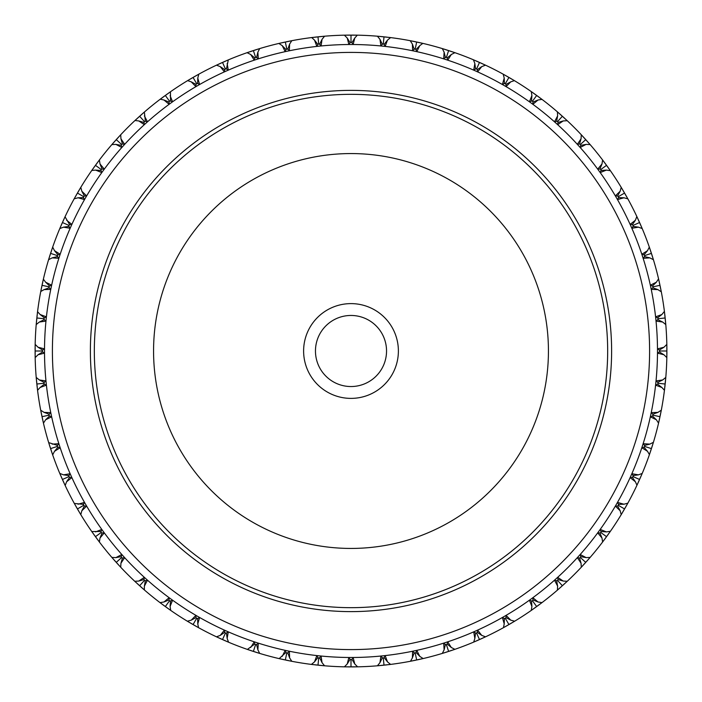 <?xml version="1.0" encoding="UTF-8"?>
<svg xmlns="http://www.w3.org/2000/svg" width="702" height="702" viewBox="0 0 702 702"><rect width="100%" height="100%" fill="white"/><g stroke="black" fill="none" stroke-linecap="round" stroke-linejoin="round"><path stroke-width="1.05" d="M386.539 351A35.539 35.539 0 0 0 351 315.461A35.539 35.539 0 0 0 315.461 351A35.539 35.539 0 0 0 351 386.539A35.539 35.539 0 0 0 386.539 351M548.438 351A197.438 197.438 0 0 1 351 548.438A197.438 197.438 0 0 1 153.562 351A197.438 197.438 0 0 1 351 153.562A197.438 197.438 0 0 1 548.438 351M398.385 351A47.385 47.385 0 0 1 351 398.385A47.385 47.385 0 0 1 303.615 351A47.385 47.385 0 0 1 351 303.615A47.385 47.385 0 0 1 398.385 351M351 607.669A256.669 256.669 0 0 0 607.669 351A256.669 256.669 0 0 0 351 94.331A256.669 256.669 0 0 0 94.331 351A256.669 256.669 0 0 0 351 607.669M351 90.382A260.618 260.618 0 0 0 90.382 351A260.618 260.618 0 0 0 351 611.617A260.618 260.618 0 0 0 611.617 351A260.618 260.618 0 0 0 351 90.382M351 649.596A298.596 298.596 0 0 0 649.596 351A298.596 298.596 0 0 0 351 52.404A298.596 298.596 0 0 0 52.404 351A298.596 298.596 0 0 0 351 649.596M351 44.507A306.493 306.493 0 0 1 657.493 351A306.493 306.493 0 0 1 351 657.493A306.493 306.493 0 0 1 44.507 351A306.493 306.493 0 0 1 351 44.507M353.211 657.835L351 660.126L348.789 657.835L347.227 663.978L344.375 666.83L357.625 666.83L354.773 663.978L353.211 657.835M356.555 666.847L357.625 666.83A315.9 315.9 0 0 0 377.422 665.794L390.602 664.408L387.469 661.863L385.275 655.922L383.31 658.432L380.87 656.388L379.966 662.653L377.422 665.794L380.115 665.557M387.916 664.733L390.602 664.408A315.9 315.9 0 0 0 410.187 661.31L423.148 658.555L419.761 656.352L416.962 650.675L415.268 653.369L412.636 651.588L412.381 657.914L410.486 661.249M422.104 658.792L423.148 658.555A315.9 315.9 0 0 0 442.295 653.422L454.896 649.324L451.298 647.49L447.92 642.137L446.525 644.998L443.717 643.506L444.129 649.824L442.295 653.422L444.884 652.632M453.887 649.675L454.896 649.324A315.9 315.9 0 0 0 473.411 642.225L485.512 636.828L481.747 635.38L477.825 630.414L476.737 633.406L473.78 632.212L474.85 638.451L473.692 642.102M484.538 637.284L485.512 636.828A315.9 315.9 0 0 0 503.176 627.834L514.654 621.209L510.758 620.156L506.335 615.619L505.563 618.716L502.5 617.83L504.22 623.929L503.448 627.685M513.732 621.761L514.654 621.209A315.9 315.9 0 0 0 531.282 610.407L541.997 602.614L538.013 601.983L533.143 597.937L532.704 601.087L529.562 600.535L531.905 606.414L531.282 610.407L533.494 608.853M539.838 604.246L541.997 602.614A315.9 315.9 0 0 0 557.406 590.145L567.26 581.274L563.223 581.063L557.958 577.544L557.844 580.729L554.668 580.501L557.616 586.109L557.406 590.145L559.45 588.364M564.118 584.178L567.26 581.274A315.9 315.9 0 0 0 581.274 567.26L590.145 557.406L586.109 557.616L580.501 554.668L580.729 557.844L577.544 557.958L581.063 563.223L581.274 567.26L583.116 565.277M589.443 558.222L590.145 557.406A315.9 315.9 0 0 0 602.614 541.997L610.407 531.282L606.414 531.905L600.535 529.562L601.087 532.704L597.937 533.143L601.983 538.013L602.614 541.997L604.246 539.838M609.792 532.16L610.407 531.282A315.9 315.9 0 0 0 621.209 514.654L627.834 503.176L623.929 504.22L617.83 502.5L618.716 505.563L615.619 506.335L620.156 510.758L621.209 514.654L622.595 512.337M627.316 504.115L627.834 503.176A315.9 315.9 0 0 0 636.828 485.512L642.225 473.411L638.451 474.85L632.212 473.78L633.406 476.737L630.414 477.825L635.38 481.747L636.96 485.231M642.102 473.692L642.225 473.411A315.9 315.9 0 0 0 649.324 454.896L653.422 442.295L649.824 444.129L643.506 443.717L644.998 446.525L642.137 447.92L647.49 451.298L649.429 454.606M652.158 446.375L653.422 442.295A315.9 315.9 0 0 0 658.555 423.148L661.31 410.187L657.914 412.381L651.588 412.636L653.369 415.268L650.675 416.962L656.352 419.761L658.555 423.148L659.16 420.516M660.793 412.837L661.31 410.187A315.9 315.9 0 0 0 664.408 390.602L665.794 377.422L662.653 379.966L656.388 380.87L658.432 383.31L655.922 385.275L661.863 387.469L664.443 390.294M665.408 381.677L665.794 377.422A315.9 315.9 0 0 0 666.83 357.625L666.83 344.375L663.978 347.227L657.835 348.789L660.126 351L657.835 353.211L663.978 354.773L666.83 357.625L666.874 354.922M666.874 347.078L666.83 344.375A315.9 315.9 0 0 0 665.794 324.578L664.408 311.398L661.863 314.531L655.922 316.725L658.432 318.69L656.388 321.13L662.653 322.034L665.794 324.578L665.557 321.885M664.917 315.637L664.408 311.398A315.9 315.9 0 0 0 661.31 291.813L658.555 278.852L656.352 282.239L650.675 285.038L653.369 286.732L651.588 289.364L657.914 289.619L661.31 291.813L660.126 285.925M659.871 284.714L658.555 278.852A315.9 315.9 0 0 0 653.422 259.705L649.324 247.104L647.49 250.702L642.137 254.08L644.998 255.475L643.506 258.283L649.824 257.871L653.422 259.705L652.158 255.625M649.429 247.394L649.324 247.104A315.9 315.9 0 0 0 642.225 228.589L636.828 216.488L635.38 220.252L630.414 224.175L633.406 225.263L632.212 228.22L638.451 227.15L642.225 228.589L639.838 223.078M636.96 216.769L636.828 216.488A315.9 315.9 0 0 0 627.834 198.824L621.209 187.346L620.156 191.242L615.619 195.665L618.716 196.437L617.83 199.5L623.929 197.78L627.834 198.824L626.517 196.463M622.595 189.663L621.209 187.346A315.9 315.9 0 0 0 610.407 170.718L602.614 160.003L601.983 163.987L597.937 168.857L601.087 169.296L600.535 172.438L606.414 170.095L610.407 170.718L606.932 165.821M603.264 160.855L602.614 160.003A315.9 315.9 0 0 0 590.145 144.594L581.274 134.74L581.063 138.777L577.544 144.042L580.729 144.156L580.501 147.332L586.109 144.384L590.145 144.594L586.17 140.084M583.116 136.723L581.274 134.74A315.9 315.9 0 0 0 567.26 120.726L557.406 111.855L557.616 115.891L554.668 121.499L557.844 121.27L557.958 124.456L563.223 120.937L567.26 120.726L565.277 118.884M560.626 114.672L557.406 111.855A315.9 315.9 0 0 0 541.997 99.386L531.282 91.593L531.905 95.586L529.562 101.465L532.704 100.912L533.143 104.063L538.013 100.017L541.997 99.386L539.838 97.754M531.537 91.769L531.282 91.593A315.9 315.9 0 0 0 514.654 80.791L503.176 74.166L504.22 78.071L502.5 84.17L505.563 83.284L506.335 86.381L510.758 81.844L514.39 80.633M506.905 76.255L503.176 74.166A315.9 315.9 0 0 0 485.512 65.172L473.411 59.775L474.85 63.549L473.78 69.788L476.737 68.594L477.825 71.586L481.747 66.62L485.512 65.172L483.064 64.031M473.692 59.898L473.411 59.775A315.9 315.9 0 0 0 454.896 52.676L442.295 48.578L444.129 52.176L443.717 58.494L446.525 57.002L447.92 59.863L451.298 54.51L454.896 52.676L450.851 51.299M444.884 49.368L442.295 48.578A315.9 315.9 0 0 0 423.148 43.445L410.187 40.69L412.381 44.086L412.636 50.412L415.268 48.631L416.962 51.325L419.761 45.648L422.841 43.375M411.24 40.9L410.187 40.69A315.9 315.9 0 0 0 390.602 37.592L377.422 36.206L379.966 39.347L380.87 45.612L383.31 43.568L385.275 46.078L387.469 40.137L390.602 37.592L387.916 37.267M378.492 36.302L377.422 36.206A315.9 315.9 0 0 0 357.625 35.17L344.375 35.17A315.9 315.9 0 0 0 324.578 36.206L311.398 37.592A315.9 315.9 0 0 0 291.813 40.69L278.852 43.445A315.9 315.9 0 0 0 259.705 48.578L247.104 52.676A315.9 315.9 0 0 0 228.589 59.775L216.488 65.172A315.9 315.9 0 0 0 198.824 74.166L187.346 80.791A315.9 315.9 0 0 0 170.718 91.593L160.003 99.386A315.9 315.9 0 0 0 144.594 111.855L134.74 120.726A315.9 315.9 0 0 0 120.726 134.74L111.855 144.594A315.9 315.9 0 0 0 99.386 160.003L91.593 170.718A315.9 315.9 0 0 0 80.791 187.346L79.405 189.663M351 35.1L351 41.874L353.211 44.165L354.773 38.022L357.318 35.161M317.927 657.467L314.531 661.863L311.398 664.408L324.578 665.794A315.9 315.9 0 0 0 344.375 666.83L347.078 666.874M347.692 666.882L348.648 666.891M348.894 666.891L350.377 666.9M62.162 223.078L61.557 224.438M61.46 224.666L61.083 225.535M60.837 226.105L59.775 228.589A315.9 315.9 0 0 0 52.676 247.104L48.578 259.705A315.9 315.9 0 0 0 43.445 278.852L40.69 291.813A315.9 315.9 0 0 0 37.592 311.398L36.206 324.578A315.9 315.9 0 0 0 35.17 344.375L35.17 357.625A315.9 315.9 0 0 0 36.206 377.422L37.592 390.602A315.9 315.9 0 0 0 40.69 410.187L43.445 423.148A315.9 315.9 0 0 0 48.578 442.295L52.676 454.896A315.9 315.9 0 0 0 59.775 473.411L65.172 485.512A315.9 315.9 0 0 0 74.166 503.176L80.791 514.654A315.9 315.9 0 0 0 91.593 531.282L99.386 541.997A315.9 315.9 0 0 0 111.855 557.406L120.726 567.26A315.9 315.9 0 0 0 134.74 581.274L144.594 590.145A315.9 315.9 0 0 0 160.003 602.614L170.718 610.407A315.9 315.9 0 0 0 187.346 621.209L198.824 627.834A315.9 315.9 0 0 0 216.488 636.828L228.589 642.225A315.9 315.9 0 0 0 247.104 649.324L259.705 653.422A315.9 315.9 0 0 0 278.852 658.555L291.813 661.31A315.9 315.9 0 0 0 311.398 664.408L314.084 664.733M64.882 217.102L64.031 218.936M63.768 219.498L63.373 220.367M63.277 220.595L62.662 221.946M69.752 224.842L65.04 216.769M75.483 196.463L74.166 198.824A315.9 315.9 0 0 0 65.172 216.488L59.775 228.589L63.549 227.15L69.788 228.22L68.594 225.263L71.586 224.175L66.62 220.252M102.132 169.129L100.017 163.987L99.386 160.003L97.754 162.162M95.428 165.321L100.912 169.296L104.063 168.857L100.017 163.987M77.115 193.585L75.79 195.919M79.089 190.198L77.729 192.515M93.147 168.506L91.98 170.165M91.769 170.463L95.586 170.095L101.465 172.438L100.912 169.296M122.508 144.112L120.937 138.777L120.726 134.74L118.884 136.723M116.242 139.619L121.27 144.156L124.456 144.042L120.937 138.777M95.068 165.821L94.2 167.023M94.059 167.225L93.506 168.006M97.385 162.653L96.823 163.417M96.674 163.619L95.797 164.821M113.636 142.55L111.855 144.594L115.891 144.384L121.499 147.332L121.27 144.156M145.384 121.358L144.358 112.057M139.619 116.242L144.156 121.27L147.332 121.499L144.384 115.891M115.83 140.084L114.838 141.19M114.672 141.374L114.04 142.085M118.462 137.18L117.822 137.882M117.655 138.057L116.655 139.163M139.163 116.655L135.24 120.261M134.968 120.516L138.777 120.937L144.042 124.456L144.156 121.27M170.516 101.123L170.463 91.769M165.321 95.428L169.296 100.912L172.438 101.465L170.095 95.586M144.077 112.302L142.55 113.636M142.085 114.04L141.374 114.672M141.19 114.838L140.084 115.83M163.417 96.823L160.539 98.973M160.249 99.193L163.987 100.017L168.857 104.063L169.296 100.912M197.622 83.626L197.78 78.071L198.824 74.166L196.463 75.483M193.05 77.422L196.437 83.284L199.5 84.17L197.78 78.071M164.821 95.797L163.619 96.674M170.165 91.98L168.506 93.147M168.006 93.506L167.225 94.059M167.023 94.2L165.821 95.068M192.515 77.729L187.925 80.44M187.609 80.633L191.242 81.844L195.665 86.381L196.437 83.284M226.413 69.059L228.308 59.898M222.508 62.408L225.263 68.594L228.22 69.788L227.15 63.549M193.875 78.852L194.287 79.572M195.919 75.79L195.095 76.255M194.875 76.378L193.585 77.115M220.367 63.373L216.488 65.172L220.252 66.62L224.175 71.586L225.263 68.594M256.563 57.582L257.871 52.176L259.705 48.578L257.116 49.368M253.378 50.562L255.475 57.002L258.283 58.494L257.871 52.176M223.183 63.926L223.517 64.672M221.946 62.662L220.595 63.277M227.966 60.047L226.105 60.837M225.535 61.083L224.666 61.46M224.438 61.557L223.078 62.162M249.658 51.799L247.104 52.676L250.702 54.51L254.08 59.863L255.475 57.002M287.75 49.316L289.619 44.086L291.813 40.69L289.163 41.207M285.319 42.006L286.732 48.631L289.364 50.412L289.619 44.086M253.896 52.132L254.15 52.922M252.79 50.755L250.245 51.597M256.528 49.552L255.625 49.842M255.388 49.921L253.975 50.368M279.896 43.208L278.852 43.445L282.239 45.648L285.038 51.325L286.732 48.631M319.629 44.358L322.034 39.347L324.578 36.206L321.885 36.443M317.98 36.829L318.69 43.568L321.13 45.612L322.034 39.347M285.661 43.621L285.837 44.428M284.714 42.129L279.343 43.331M288.557 41.33L287.627 41.523M287.381 41.576L285.925 41.874M311.706 37.557L314.531 40.137L316.725 46.078L318.69 43.568M351.86 42.761L354.773 38.022M318.155 38.478L318.234 39.294M317.365 36.899L314.698 37.197M314.084 37.267L311.899 37.531M321.27 36.504L320.323 36.592M320.077 36.618L318.594 36.767M348.833 35.109L344.375 35.17L347.227 38.022L348.789 44.165L351 41.874M384.073 44.533L387.469 40.137M384.02 36.829L383.31 43.568M350.377 35.1L344.875 35.161M356.941 35.153L354.922 35.126M354.308 35.118L353.352 35.109M353.106 35.109L351.623 35.1M415.926 49.675L419.761 45.648M416.681 42.006L415.268 48.631M383.406 36.767L377.922 36.25M387.302 37.197L386.363 37.083M386.118 37.057L384.635 36.899M447.069 58.108L451.298 54.51M448.622 50.562L446.525 57.002M416.075 41.874L414.619 41.576M414.373 41.523L410.679 40.786M422.481 43.296L420.516 42.84M419.91 42.708L418.98 42.497M418.734 42.445L417.286 42.129M477.158 69.752L481.747 66.62M479.492 62.408L476.737 68.594M448.025 50.368L446.612 49.921M446.375 49.842L445.472 49.552M450.623 51.22L449.21 50.755M477.334 61.46L474.034 60.047M505.861 84.486L510.758 81.844M508.95 77.422L505.563 83.284M478.922 62.162L477.562 61.557M482.502 63.768L481.633 63.373M481.405 63.277L480.054 62.662M532.871 102.132L538.013 100.017M536.679 95.428L532.704 100.912M508.415 77.115L507.125 76.378M514.075 80.44L512.337 79.405M511.802 79.089L510.986 78.606M510.766 78.484L509.485 77.729M533.494 93.147L531.835 91.98M557.888 122.508L563.223 120.937M562.381 116.242L557.844 121.27M536.179 95.068L534.977 94.2M534.775 94.059L533.994 93.506M539.347 97.385L538.583 96.823M538.381 96.674L537.179 95.797M580.642 145.384L586.109 144.384M585.758 139.619L580.729 144.156M561.916 115.83L560.81 114.838M564.82 118.462L564.118 117.822M563.943 117.655L562.837 116.655M600.877 170.516L606.414 170.095M606.572 165.321L601.087 169.296M585.345 139.163L584.345 138.057M584.178 137.882L583.537 137.18M618.374 197.622L623.929 197.78M624.578 193.05L618.716 196.437M606.203 164.821L602.921 160.398M623.148 193.875L622.428 194.287M632.941 226.413L638.451 227.15M639.592 222.508L633.406 225.263M624.271 192.515L622.911 190.198M626.21 195.919L624.885 193.585M639.338 221.946L637.118 217.102M644.418 256.563L649.824 257.871M651.438 253.378L644.998 255.475M651.245 252.79L649.552 247.745M652.684 287.75L657.914 289.619M659.994 285.319L653.369 286.732M649.868 253.896L649.078 254.15M652.079 255.388L651.631 253.975M657.642 319.629L662.653 322.034M665.171 317.98L658.432 318.69M658.379 285.661L657.572 285.837M659.239 351.86L663.978 354.773M666.9 351L660.126 351M663.522 318.155L662.706 318.234M665.101 317.365L664.943 315.882M665.496 321.27L665.408 320.323M665.382 320.077L665.233 318.594M657.467 384.073L661.863 387.469M665.171 384.02L658.432 383.31M666.9 350.377L666.891 348.894M666.891 348.648L666.882 347.692M666.882 354.308L666.891 353.352M666.891 353.106L666.9 351.623M665.698 323.508L665.391 320.138M652.325 415.926L656.352 419.761M659.994 416.681L653.369 415.268M665.233 383.406L665.382 381.923M664.496 389.926L664.733 387.916M664.803 387.302L664.917 386.363M664.943 386.118L665.101 384.635M643.892 447.069L647.49 451.298M651.438 448.622L644.998 446.525M660.126 416.075L660.424 414.619M660.477 414.373L660.67 413.443M659.292 419.91L659.503 418.98M659.555 418.734L659.871 417.286M632.248 477.158L635.38 481.747M639.592 479.492L633.406 476.737M651.631 448.025L652.079 446.612M649.552 454.255L650.201 452.342M650.403 451.755L650.701 450.851M650.78 450.623L651.245 449.21M640.54 477.334L641.953 474.034M617.514 505.861L620.156 510.758M624.578 508.95L618.716 505.563M639.838 478.922L640.443 477.562M637.118 484.898L637.969 483.064M638.232 482.502L638.627 481.633M638.723 481.405L639.338 480.054M599.868 532.871L601.983 538.013M606.572 536.679L601.087 532.704M624.885 508.415L625.622 507.125M625.745 506.905L626.21 506.081M626.517 505.537L627.588 503.615M622.911 511.802L623.394 510.986M623.516 510.766L624.271 509.485M579.492 557.888L581.063 563.223M585.758 562.381L580.729 557.844M606.932 536.179L607.8 534.977M607.941 534.775L610.117 531.695M604.615 539.347L605.177 538.583M605.326 538.381L606.203 537.179M556.616 580.642L557.616 586.109M562.381 585.758L557.844 580.729M586.17 561.916L587.162 560.81M587.328 560.626L587.96 559.915M588.364 559.45L589.812 557.783M583.537 564.82L584.178 564.118M584.345 563.943L585.345 562.837M531.484 600.877L531.905 606.414M536.679 606.572L532.704 601.087M562.837 585.345L563.943 584.345M559.915 587.96L560.626 587.328M560.81 587.162L561.916 586.17M504.378 618.374L504.22 623.929M508.95 624.578L505.563 618.716M537.179 606.203L538.381 605.326M538.583 605.177L539.347 604.615M533.994 608.494L534.775 607.941M534.977 607.8L536.179 606.932M475.587 632.941L474.85 638.451M479.492 639.592L476.737 633.406M508.125 623.148L507.713 622.428M509.485 624.271L510.766 623.516M510.986 623.394L514.224 621.463M503.773 627.5L505.537 626.517M506.081 626.21L506.905 625.745M507.125 625.622L508.415 624.885M445.437 644.418L444.129 649.824M448.622 651.438L446.525 644.998M478.817 638.074L478.483 637.328M480.054 639.338L481.405 638.723M481.633 638.627L482.502 638.232M483.064 637.969L485.056 637.047M474.034 641.953L475.895 641.163M476.465 640.917L477.334 640.54M477.562 640.443L478.922 639.838M414.25 652.684L412.381 657.914M416.681 659.994L415.268 653.369M448.104 649.868L447.85 649.078M449.21 651.245L450.623 650.78M450.851 650.701L451.755 650.403M452.342 650.201L454.422 649.49M445.472 652.448L446.375 652.158M446.612 652.079L448.025 651.631M382.371 657.642L379.966 662.653M384.02 665.171L383.31 658.432M416.339 658.379L416.163 657.572M417.286 659.871L418.734 659.555M418.98 659.503L422.657 658.669M410.854 661.179L412.837 660.793M413.443 660.67L414.373 660.477M414.619 660.424L416.075 660.126M350.14 659.239L347.227 663.978M351 666.9L351 660.126M383.845 663.522L383.766 662.706M384.635 665.101L386.118 664.943M386.363 664.917L387.302 664.803M380.73 665.496L381.677 665.408M381.923 665.382L383.406 665.233M317.98 665.171L318.69 658.432L316.725 655.922L314.531 661.863M351.623 666.9L353.106 666.891M353.352 666.891L357.125 666.839M321.885 665.557L324.578 665.794L322.034 662.653L321.13 656.388L318.69 658.432M286.074 652.325L279.159 658.625M285.319 659.994L286.732 653.369L285.038 650.675L282.239 656.352M318.594 665.233L320.077 665.382M320.323 665.408L321.27 665.496M314.698 664.803L315.637 664.917M315.882 664.943L317.365 665.101M290.76 661.1L291.813 661.31L289.619 657.914L289.364 651.588L286.732 653.369M254.931 643.892L247.394 649.429M253.378 651.438L255.475 644.998L254.08 642.137L250.702 647.49M285.925 660.126L287.381 660.424M287.627 660.477L291.321 661.214M279.519 658.704L281.484 659.16M282.09 659.292L283.02 659.503M283.266 659.555L284.714 659.871M258.678 653.106L259.705 653.422L257.871 649.824L258.283 643.506L255.475 644.998M224.842 632.248L220.252 635.38L216.488 636.828L218.936 637.969M222.508 639.592L225.263 633.406L224.175 630.414L220.252 635.38M253.975 651.631L255.388 652.079M255.625 652.158L256.528 652.448M257.116 652.632L259.222 653.272M247.745 649.552L249.658 650.201M250.245 650.403L251.149 650.701M251.377 650.78L252.79 651.245M227.606 641.803L228.589 642.225L227.15 638.451L228.22 632.212L225.263 633.406M196.139 617.514L191.242 620.156L187.346 621.209L189.663 622.595M193.05 624.578L196.437 618.716L195.665 615.619L191.242 620.156M223.078 639.838L224.438 640.443M224.666 640.54L228.132 642.023M219.498 638.232L220.367 638.627M220.595 638.723L221.946 639.338M195.095 625.745L198.227 627.5M198.552 627.685L197.78 623.929L199.5 617.83L196.437 618.716M169.129 599.868L163.987 601.983L160.003 602.614L162.162 604.246M165.321 606.572L169.296 601.087L168.857 597.937L163.987 601.983M193.585 624.885L194.875 625.622M190.198 622.911L191.014 623.394M191.234 623.516L192.515 624.271M169.84 609.792L170.718 610.407L170.095 606.414L172.438 600.535L169.296 601.087M144.112 579.492L138.777 581.063L134.74 581.274L136.723 583.116M139.619 585.758L144.156 580.729L144.042 577.544L138.777 581.063M165.821 606.932L167.023 607.8M167.225 607.941L168.006 608.494M168.506 608.853L170.305 610.117M162.653 604.615L163.417 605.177M163.619 605.326L164.821 606.203M141.374 587.328L144.077 589.698M144.358 589.943L144.384 586.109L147.332 580.501L144.156 580.729M121.358 556.616L115.891 557.616L111.855 557.406L113.636 559.45M116.242 562.381L121.27 557.844L121.499 554.668L115.891 557.616M140.084 586.17L141.19 587.162M137.18 583.537L137.882 584.178M138.057 584.345L139.163 585.345M118.884 565.277L120.726 567.26L120.937 563.223L124.456 557.958L121.27 557.844M101.123 531.484L91.769 531.537M95.428 536.679L100.912 532.704L101.465 529.562L95.586 531.905M116.655 562.837L117.655 563.943M117.822 564.118L118.462 564.82M114.04 559.915L114.672 560.626M114.838 560.81L115.83 561.916M96.823 538.583L99.386 541.997L100.017 538.013L104.063 533.143L100.912 532.704M83.626 504.378L74.315 503.448M77.422 508.95L83.284 505.563L84.17 502.5L78.071 504.22M95.797 537.179L96.674 538.381M91.98 531.835L93.147 533.494M93.506 533.994L94.059 534.775M94.2 534.977L95.068 536.179M80.239 513.732L80.791 514.654L81.844 510.758L86.381 506.335L83.284 505.563M69.059 475.587L63.549 474.85L59.775 473.411L60.837 475.895M62.408 479.492L68.594 476.737L69.788 473.78L63.549 474.85M78.852 508.125L79.572 507.713M77.729 509.485L78.484 510.766M78.606 510.986L79.089 511.802M79.405 512.337L80.537 514.224M74.5 503.773L75.483 505.537M75.79 506.081L76.255 506.905M76.378 507.125L77.115 508.415M63.373 481.633L65.172 485.512L66.62 481.747L71.586 477.825L68.594 476.737M57.582 445.437L48.666 442.593M50.562 448.622L57.002 446.525L58.494 443.717L52.176 444.129M62.662 480.054L63.277 481.405M61.083 476.465L61.46 477.334M61.557 477.562L62.162 478.922M51.299 450.851L52.676 454.896L54.51 451.298L59.863 447.92L57.002 446.525M42.006 416.681L48.631 415.268L50.412 412.636L44.086 412.381L40.69 410.187L41.207 412.837M49.316 414.25L44.086 412.381M52.132 448.104L52.922 447.85M50.755 449.21L51.22 450.623M48.78 442.944L49.368 444.884M49.552 445.472L49.842 446.375M49.921 446.612L50.368 448.025M42.84 420.516L43.445 423.148L45.648 419.761L51.325 416.962L48.631 415.268M36.829 384.02L43.568 383.31L45.612 380.87L39.347 379.966L36.206 377.422L36.443 380.115M44.358 382.371L39.347 379.966M43.621 416.339L44.428 416.163M42.129 417.286L42.445 418.734M42.497 418.98L42.708 419.91M41.33 413.443L41.523 414.373M41.576 414.619L41.874 416.075M36.899 384.635L37.504 389.926M37.557 390.294L40.137 387.469L46.078 385.275L43.568 383.31M35.1 351L41.874 351L44.165 348.789L38.022 347.227L35.17 344.375L35.126 347.078M42.761 350.14L38.022 347.227M38.478 383.845L39.294 383.766M36.504 380.73L36.592 381.677M36.618 381.923L36.767 383.406M35.126 354.922L35.17 357.625L38.022 354.773L44.165 353.211L41.874 351M36.829 317.98L43.568 318.69L46.078 316.725L40.137 314.531L37.557 311.706M44.533 317.927L40.137 314.531M35.1 351.623L35.109 353.106M35.109 353.352L35.118 354.308M35.118 347.692L35.109 348.648M35.109 348.894L35.1 350.377M36.302 323.508L36.206 324.578L39.347 322.034L45.612 321.13L43.568 318.69M42.006 285.319L48.631 286.732L51.325 285.038L45.648 282.239L43.375 279.159M49.675 286.074L45.648 282.239M36.767 318.594L36.618 320.077M36.592 320.323L36.25 324.078M37.504 312.074L37.267 314.084M37.197 314.698L37.083 315.637M37.057 315.882L36.899 317.365M41.523 287.627L40.821 291.146M40.751 291.514L44.086 289.619L50.412 289.364L48.631 286.732M50.562 253.378L57.002 255.475L59.863 254.08L54.51 250.702L52.676 247.104L50.755 252.79M58.108 254.931L54.51 250.702M41.874 285.925L41.576 287.381M43.296 279.519L42.129 284.714M49.368 257.116L48.578 259.705L52.176 257.871L58.494 258.283L57.002 255.475M62.408 222.508L68.594 225.263M50.368 253.975L49.552 256.528M78.071 197.78L84.17 199.5L83.284 196.437L86.381 195.665L81.844 191.242L80.791 187.346L74.166 198.824L78.071 197.78L83.626 197.622M83.284 196.437L77.422 193.05M81.844 191.242L84.486 196.139M43.208 279.896L42.497 283.02M617.514 196.139L620.156 191.242M599.868 169.129L601.983 163.987M579.492 144.112L581.063 138.777M556.616 121.358L557.616 115.891M531.484 101.123L531.905 95.586M504.378 83.626L504.22 78.071M475.587 69.059L474.85 63.549M445.437 57.582L444.129 52.176M414.25 49.316L412.381 44.086M382.371 44.358L379.966 39.347M350.14 42.761L347.227 38.022M317.927 44.533L314.531 40.137M286.074 49.675L282.239 45.648M254.931 58.108L250.702 54.51M224.842 69.752L220.252 66.62M196.139 84.486L191.242 81.844M169.129 102.132L163.987 100.017M144.112 122.508L138.777 120.937M121.358 145.384L115.891 144.384M101.123 170.516L95.586 170.095M69.059 226.413L63.549 227.15M57.582 256.563L52.176 257.871M49.316 287.75L44.086 289.619M44.358 319.629L39.347 322.034M42.761 351.86L38.022 354.773M44.533 384.073L40.137 387.469M49.675 415.926L45.648 419.761M58.108 447.069L54.51 451.298M69.752 477.158L66.62 481.747M84.486 505.861L81.844 510.758M102.132 532.871L100.017 538.013M122.508 557.888L120.937 563.223M145.384 580.642L144.384 586.109M170.516 600.877L170.095 606.414M197.622 618.374L197.78 623.929M226.413 632.941L227.15 638.451M256.563 644.418L257.871 649.824M287.75 652.684L289.619 657.914M319.629 657.642L322.034 662.653M351.86 659.239L354.773 663.978M384.073 657.467L387.469 661.863M415.926 652.325L419.761 656.352M447.069 643.892L451.298 647.49M477.158 632.248L481.747 635.38M505.861 617.514L510.758 620.156M532.871 599.868L538.013 601.983M557.888 579.492L563.223 581.063M580.642 556.616L586.109 557.616M600.877 531.484L606.414 531.905M618.374 504.378L623.929 504.22M632.941 475.587L638.451 474.85M644.418 445.437L649.824 444.129M652.684 414.25L657.914 412.381M657.642 382.371L662.653 379.966M659.239 350.14L663.978 347.227M657.467 317.927L661.863 314.531M652.325 286.074L656.352 282.239M643.892 254.931L647.49 250.702M632.248 224.842L635.38 220.252"/></g></svg>
